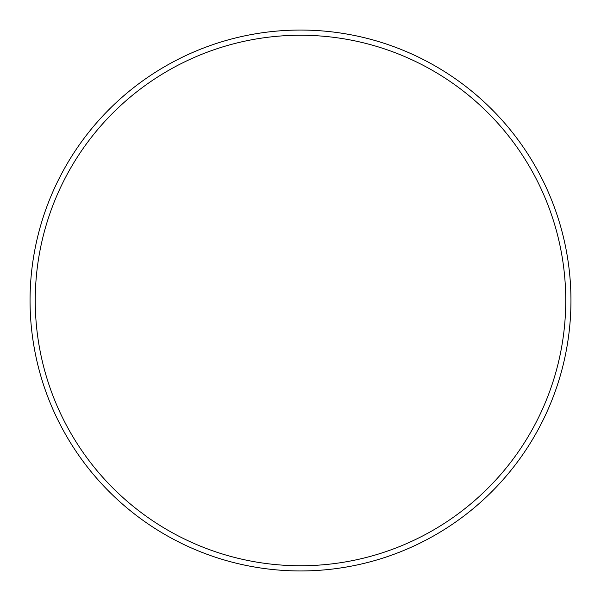 <?xml version="1.0" encoding="UTF-8"?>
<svg xmlns="http://www.w3.org/2000/svg" width="601" height="601" viewBox="0 0 601 601"><rect width="100%" height="100%" fill="white"/><g stroke="black" fill="none" stroke-linecap="round" stroke-linejoin="round"><path stroke-width="0.9" d="M565.751 300.5A265.251 265.251 0 0 0 300.5 35.249A265.251 265.251 0 0 0 35.249 300.5A265.251 265.251 0 0 0 300.5 565.751A265.251 265.251 0 0 0 565.751 300.5M30.05 300.5A270.45 270.45 0 0 1 300.5 30.05A270.45 270.45 0 0 1 570.95 300.5A270.45 270.45 0 0 1 300.5 570.95A270.45 270.45 0 0 1 30.05 300.5"/></g></svg>
